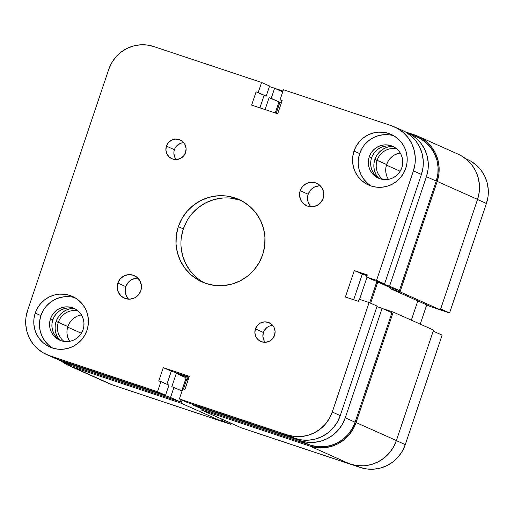 <?xml version="1.0" encoding="UTF-8"?>
<svg xmlns="http://www.w3.org/2000/svg" width="514" height="514" viewBox="0 0 514 514"><rect width="100%" height="100%" fill="white"/><g stroke="black" fill="none" stroke-linecap="round" stroke-linejoin="round"><path stroke-width="0.77" d="M465.466 158.582L467.528 159.501A35.916 35.337 -65.9 0 1 486.424 203.467L449.577 312.955L439.618 309.634L449.577 312.955L440.671 308.978L449.577 312.955L486.424 203.467L477.519 199.49L486.424 203.467L488.017 196.611L488.255 189.595L487.137 182.676L484.702 176.129L481.046 170.205L476.305 165.129L470.67 161.1L467.374 159.436M252.4 431.535L360.282 467.47L355.707 465.427L360.282 467.47L367.047 468.999L373.993 469.154L380.848 467.946L387.35 465.401L393.255 461.636L398.337 456.785L402.391 451.035L405.27 444.61L442.117 335.122L433.212 331.144L442.117 335.122L405.27 444.61L396.365 440.633L405.27 444.61A35.916 35.337 -65.9 0 1 360.282 467.47L252.4 431.535M121.291 387.832L230.555 424.262L230.921 423.176L230.555 424.262L221.65 420.285L230.555 424.262L122.673 388.327A35.916 35.337 -65.9 0 1 121.298 387.832M420.246 324.135L426.723 304.892L420.246 324.135M400.155 171.252L386.432 165.129L400.155 171.252M81.385 333.252L67.662 327.122L81.385 333.252M282.989 91.094L274.887 88.395L282.989 91.094M281.646 102.055L281.325 101.913L281.646 102.055M281.364 101.798L281.691 101.907L281.364 101.798M276.217 113.286L279.886 102.389L276.217 113.286M457.955 154.104L461.341 155.819L467.136 159.963L472.013 165.187L475.778 171.278L478.277 178.011L479.433 185.13L479.183 192.345L477.551 199.4L440.376 309.858L430.411 306.537L390.068 288.534L390.396 287.557L390.068 288.534L400.033 291.849L440.376 309.858L430.411 306.537L390.068 288.534L400.033 291.849L437.202 181.391L400.033 291.849L440.376 309.858L477.551 199.4L437.202 181.391L438.84 174.342L439.084 167.121L437.934 160.008L435.435 153.275L431.67 147.177L426.793 141.96L420.998 137.81L414.496 134.899L405.707 131.969L414.496 134.899A36.937 36.353 114.1 0 1 417.766 136.171A36.937 36.353 114.1 0 1 437.202 181.391L477.551 199.4A36.937 36.353 -65.9 0 0 458.109 154.174L417.766 136.171M390.357 287.673L377.758 282.051L379.653 282.687L377.758 282.051L370.633 303.221L377.758 282.051L390.357 287.673M411.335 320.158L417.811 300.915L411.335 320.158M383.232 308.843L393.223 312.075L433.565 330.078L393.223 312.075L356.054 422.534L396.397 440.537L433.565 330.078L396.397 440.537L356.054 422.534A36.937 36.353 114.1 0 1 309.781 446.049L350.124 464.052A36.937 36.353 -65.9 0 0 396.397 440.537L393.435 447.148L389.259 453.059L384.035 458.051L377.963 461.925L371.269 464.54L364.22 465.787L357.076 465.626L350.124 464.052L309.781 446.049L200.935 409.793L241.278 427.802L350.124 464.052L241.278 427.802L200.935 409.793L201.295 408.726L200.935 409.793L309.781 446.049L316.733 447.617L323.878 447.784L330.926 446.531L337.621 443.923L343.693 440.042L348.916 435.056L353.092 429.145L356.054 422.534L393.223 312.075L383.232 308.843M188.233 379.608L186.755 379.12L188.188 379.756L186.755 379.12L183.414 389.047L186.755 379.12L188.233 379.608M182.027 400.13L181.012 403.156L221.354 421.159L222.009 419.199L221.354 421.159L181.012 403.156L72.166 366.9L112.508 384.909L221.354 421.159L112.508 384.909L72.166 366.9A36.937 36.353 114.1 0 1 68.889 365.627A36.937 36.353 114.1 0 1 61.539 361.22L65.663 363.989L72.166 366.9L181.012 403.156L182.027 400.13M68.889 365.627L109.238 383.637A36.937 36.353 -65.9 0 0 112.508 384.909L106.006 381.992M79.574 315.333L81.424 314.921A17.238 16.962 -65.9 0 0 67.848 326.531L56.097 321.507A19.288 18.986 114.1 0 1 73.116 308.304L69.217 308.972L65.728 310.34L62.554 312.364L59.823 314.966L57.645 318.057L56.097 321.507L55.242 325.189L55.114 328.96L55.718 332.674L57.022 336.188L59.155 339.587A19.288 18.986 114.1 0 1 56.097 321.507L58.345 322.291A17.238 16.962 -65.9 0 0 64.134 341.457A17.238 16.962 114.1 0 1 58.345 322.291L67.848 326.531A17.238 16.962 -65.9 0 0 69.634 341.354L67.507 336.516L66.974 333.194L67.09 329.821L67.848 326.531L69.236 323.447L71.183 320.691L73.618 318.365L76.451 316.553M386.277 174.522L385.738 171.201L385.853 167.827L386.618 164.538L374.867 159.513A19.288 18.986 114.1 0 1 391.88 146.31L387.986 146.978L384.491 148.34L381.317 150.364L378.593 152.973L376.409 156.063L374.867 159.513L374.012 163.195L373.884 166.966L374.481 170.68L375.792 174.195L377.918 177.593A19.288 18.986 114.1 0 1 374.867 159.513L377.115 160.297A17.238 16.962 -65.9 0 0 382.904 179.463A17.238 16.962 114.1 0 1 377.115 160.297L386.618 164.538A17.238 16.962 -65.9 0 0 388.398 179.36M170.545 397.476L180.375 401.864L72.493 365.929L62.657 361.541L170.545 397.476L62.657 361.541L57.015 359.087A35.916 35.337 114.1 0 0 59.476 360.301L69.313 364.689A35.916 35.337 -65.9 0 0 72.493 365.929L180.375 401.864L181.101 399.712L180.375 401.864L170.545 397.476L173.944 387.363L170.545 397.476M382.101 308.336L345.26 417.824L355.09 422.212L391.938 312.73L382.101 308.336L345.26 417.824L342.382 424.249L338.321 430L333.245 434.85L327.334 438.615L320.832 441.16L313.977 442.368L307.031 442.213L300.272 440.684L192.39 404.749L192.557 404.242L192.39 404.749L300.272 440.684L310.109 445.079L316.868 446.602L323.814 446.762L330.669 445.548L337.171 443.01L343.082 439.239L348.158 434.388L352.212 428.637L355.09 422.212L391.938 312.73L382.101 308.336L376.929 306.614L382.101 308.336M369.707 302.804L376.916 281.389L369.707 302.804M407.512 132.715L417.349 137.109A35.916 35.337 -65.9 0 1 436.245 181.069L426.414 176.681L389.567 286.169L399.404 290.558L436.245 181.069L426.414 176.681A35.916 35.337 114.1 0 0 407.512 132.715A35.916 35.337 114.1 0 0 404.968 131.7L410.654 134.315L416.289 138.343L421.03 143.419L424.686 149.349L427.121 155.89L428.239 162.809L428.001 169.826L426.414 176.681L389.567 286.169L379.602 282.848L389.439 287.242L399.404 290.558L436.245 181.069L437.838 174.22L438.076 167.198L436.958 160.284L434.523 153.737L430.867 147.814L426.125 142.738L420.491 138.703L417.195 137.039M275.26 112.964L278.929 102.068L281.036 102.768L281.756 100.622L281.036 102.768L278.929 102.068L275.26 112.964M66.171 363.096L62.657 361.541A35.916 35.337 114.1 0 1 59.476 360.301M181.744 390.839L186.126 377.829L188.561 378.638L186.126 377.829L181.744 390.839M202.22 409.138L310.109 445.079L202.22 409.138L192.39 404.749L202.22 409.138M395.221 154.56L400.194 152.928A17.238 16.962 -65.9 0 0 386.618 164.538L387.999 161.454L389.946 158.697L392.381 156.365M188.901 377.636L176.289 373.434L171.837 386.656L182.065 390.987L171.837 386.656L176.289 373.434L186.126 377.829L176.289 373.434L188.901 377.636M269.432 86.545L274.604 88.267L271.199 98.38L269.092 97.679L265.083 109.578L269.092 97.679L281.036 102.768L271.199 98.38L274.604 88.267L282.719 91.89L274.604 88.267L269.432 86.545M379.602 282.848L379.769 282.34L379.602 282.848L389.567 286.169L399.404 290.558L389.439 287.242L379.602 282.848M367.002 277.226L359.556 299.354L367.002 277.226M377.115 160.297A17.238 16.962 114.1 0 1 396.602 148.771A17.238 16.962 -65.9 0 0 377.115 160.297M58.345 322.291A17.238 16.962 114.1 0 1 77.832 310.764A17.238 16.962 -65.9 0 0 58.345 322.291M300.272 440.684L310.109 445.079A35.916 35.337 -65.9 0 0 355.09 422.212L345.26 417.824A35.916 35.337 114.1 0 1 300.272 440.684M127.665 298.043L125.577 293.764L125.275 288.984L125.821 286.639L117.822 283.066A12.31 12.118 114.1 0 1 134.334 275.652A12.31 12.118 114.1 0 1 140.817 290.725L138.439 294.901L134.668 297.857L130.087 299.142L125.39 298.563L121.291 296.212L118.413 292.44L117.192 287.821L117.822 283.066L120.199 278.89L123.964 275.934L128.545 274.649L133.242 275.228L137.347 277.579L140.226 281.351L141.44 285.97L140.817 290.725A12.31 12.118 114.1 0 1 124.298 298.139A12.31 12.118 114.1 0 1 117.822 283.066L125.821 286.639A12.31 12.118 -65.9 0 0 128.641 299.161M310.013 205.664L307.925 201.385L307.539 199.014L308.169 194.26L300.17 190.688A12.31 12.118 114.1 0 1 316.682 183.273A12.31 12.118 114.1 0 1 323.165 198.346L320.787 202.516L317.016 205.471L312.435 206.763L307.738 206.185L303.639 203.833L300.761 200.055L299.54 195.442L300.17 190.688L302.547 186.511L306.312 183.556L310.893 182.271L315.59 182.849L319.695 185.201L322.574 188.972L323.788 193.592L323.165 198.346A12.31 12.118 114.1 0 1 306.646 205.761A12.31 12.118 114.1 0 1 300.17 190.688L308.169 194.26A12.31 12.118 -65.9 0 0 310.989 206.782M263.9 340.274L262.885 336.432L263.406 332.468L255.407 328.896A10.261 10.1 114.1 0 1 269.169 322.715A10.261 10.1 114.1 0 1 274.566 335.276L272.587 338.758L269.445 341.219L265.629 342.292L261.716 341.81L258.298 339.85L255.895 336.702L254.88 332.86L255.407 328.896L257.385 325.42L260.527 322.953L264.344 321.88L268.257 322.362L271.675 324.321L274.078 327.469L275.093 331.312L274.566 335.276A10.261 10.1 114.1 0 1 260.804 341.457A10.261 10.1 114.1 0 1 255.407 328.896L263.406 332.468A10.261 10.1 -65.9 0 0 265.218 342.311M173.963 151.662L174.419 149.702L166.414 146.13A10.261 10.1 114.1 0 1 180.176 139.956A10.261 10.1 114.1 0 1 185.58 152.517L183.594 155.993L180.459 158.46L176.643 159.526L172.723 159.051L169.305 157.085L166.909 153.943L165.893 150.094L166.414 146.13L168.399 142.654L171.535 140.193L175.351 139.121L179.27 139.602L182.688 141.562L185.085 144.704L186.1 148.552L185.58 152.517A10.261 10.1 114.1 0 1 171.811 158.697A10.261 10.1 114.1 0 1 166.414 146.13L174.419 149.702A10.261 10.1 -65.9 0 0 176.231 159.552M393.801 146.875A17.444 17.168 -65.9 0 0 371.59 157.856L369.251 156.815A17.444 17.168 114.1 0 1 392.651 146.31A17.444 17.168 114.1 0 1 401.832 167.66L400.432 170.783L398.459 173.578L395.992 175.936L393.126 177.76L389.965 178.994L386.637 179.585L383.264 179.508L379.981 178.769L376.91 177.394L374.173 175.435L371.866 172.967L370.093 170.089L368.911 166.909L368.365 163.548L368.48 160.143L369.251 156.815L370.652 153.692L372.624 150.898L375.091 148.546L377.957 146.715L381.118 145.481L384.446 144.89L387.819 144.967L391.103 145.706L394.174 147.081L396.917 149.041L399.217 151.508L400.991 154.386L402.173 157.567L402.719 160.927L402.603 164.332L401.832 167.66A17.444 17.168 114.1 0 1 378.433 178.165A17.444 17.168 114.1 0 1 369.251 156.815L371.59 157.856A17.444 17.168 -65.9 0 0 379.621 178.641L376.505 176.475L374.198 174.008L372.425 171.13L371.243 167.949L370.697 164.596L370.819 161.184M75.031 308.869A17.444 17.168 -65.9 0 0 52.82 319.849L50.488 318.808A17.444 17.168 114.1 0 1 73.887 308.304A17.444 17.168 114.1 0 1 83.062 329.66L81.668 332.776L79.696 335.571L77.228 337.929L74.363 339.754L71.202 340.988L67.867 341.579L64.501 341.502L61.211 340.763L58.14 339.388L55.403 337.428L53.103 334.961L51.323 332.083L50.141 328.902L49.601 325.548L49.717 322.137L50.488 318.808L51.888 315.686L53.854 312.891L56.322 310.54L59.194 308.708L62.355 307.475L65.683 306.884L69.056 306.961L72.339 307.7L75.41 309.081L78.147 311.034L80.454 313.501L82.227 316.38L83.409 319.56L83.955 322.921L83.84 326.326L83.062 329.66A17.444 17.168 114.1 0 1 59.669 340.159A17.444 17.168 114.1 0 1 50.488 318.808L52.82 319.849A17.444 17.168 -65.9 0 0 60.851 340.641L57.735 338.469L55.435 336.002L53.662 333.123L52.479 329.943L51.933 326.589L52.049 323.177L52.82 319.849L54.221 316.727L56.193 313.938L58.66 311.58M75.16 297.831A27.705 27.261 -65.9 0 0 40.908 315.615L35.241 313.084A27.705 27.261 114.1 0 1 72.397 296.405A27.705 27.261 114.1 0 1 86.975 330.322L84.759 335.276L81.63 339.709L77.71 343.455L73.155 346.359L68.137 348.319L62.843 349.257L57.491 349.134L52.274 347.959L47.397 345.768L43.047 342.658L39.392 338.745L36.571 334.171L34.689 329.121L33.828 323.788L34.014 318.372L35.241 313.084L37.458 308.13L40.587 303.697L44.506 299.951L49.061 297.047L54.086 295.087L59.373 294.149L64.725 294.271L69.943 295.447L74.819 297.632L79.169 300.748L82.825 304.661L85.645 309.229L87.528 314.279L88.389 319.618L88.202 325.034L86.975 330.322A27.705 27.261 114.1 0 1 49.819 347.001A27.705 27.261 114.1 0 1 35.241 313.084L40.908 315.615A27.705 27.261 -65.9 0 0 52.724 348.1M393.923 135.837A27.705 27.261 -65.9 0 0 359.671 153.622L354.005 151.09A27.705 27.261 114.1 0 1 391.167 134.411A27.705 27.261 114.1 0 1 405.745 168.322L403.522 173.282L400.393 177.715L396.474 181.461L391.919 184.365L386.901 186.325L381.613 187.263L376.254 187.141L371.037 185.959L366.161 183.774L361.811 180.665L358.155 176.752L355.335 172.177L353.459 167.127L352.591 161.794L352.777 156.378L354.005 151.09L356.228 146.137L359.357 141.703L363.276 137.958L367.831 135.053L372.849 133.094L378.137 132.156L383.495 132.278L388.712 133.454L393.589 135.638L397.939 138.748L401.595 142.667L404.415 147.235L406.291 152.285L407.152 157.625L406.972 163.041L405.745 168.322A27.705 27.261 114.1 0 1 368.583 185.008A27.705 27.261 114.1 0 1 354.005 151.09L359.671 153.622A27.705 27.261 -65.9 0 0 371.487 186.107M241.355 200.672A45.148 44.429 -65.9 0 0 183.337 228.897L178.332 226.661A45.148 44.429 114.1 0 1 238.894 199.477A45.148 44.429 114.1 0 1 262.648 254.745L259.03 262.827L253.929 270.049L247.542 276.153L240.122 280.888L231.942 284.081L223.32 285.604L214.595 285.405L206.095 283.49L198.147 279.924L191.054 274.855L185.098 268.475L180.498 261.028L177.439 252.798L176.032 244.105L176.334 235.277L178.332 226.661L181.956 218.585L187.051 211.357L193.437 205.259L200.865 200.524L209.044 197.331L217.66 195.802L226.391 196.007L234.892 197.922L242.839 201.482L249.926 206.551L255.882 212.931L260.482 220.384L263.541 228.614L264.948 237.307L264.646 246.129L262.648 254.745A45.148 44.429 114.1 0 1 202.092 281.935A45.148 44.429 114.1 0 1 178.332 226.661L183.337 228.897A45.148 44.429 -65.9 0 0 204.623 282.97L203.146 282.16M108.73 69.39L27.576 310.533L25.983 317.389L25.745 324.405L26.863 331.324L29.298 337.871L32.954 343.795L37.695 348.871L43.33 352.9L49.652 355.733A35.916 35.337 114.1 0 1 46.472 354.499A35.916 35.337 114.1 0 1 27.576 310.533L108.73 69.39A35.916 35.337 114.1 0 1 153.718 46.53L261.6 82.465L258.195 92.578L256.088 91.871L251.635 105.1L277.695 113.78L251.635 105.1L256.088 91.871L266.194 96.15L258.195 92.578L261.6 82.465L269.599 86.037L261.6 82.465L153.718 46.53L146.953 45.001L140.007 44.846L133.152 46.054L126.65 48.599L120.745 52.364L115.663 57.215L111.609 62.965L108.73 69.39M51.336 356.472L57.658 359.305L49.652 355.733L157.541 391.668L165.54 395.24L57.658 359.305L49.652 355.733L157.541 391.668L160.94 381.555L168.945 385.127L165.54 395.24L157.541 391.668L160.94 381.555L158.832 380.855L163.285 367.632L171.284 371.204L166.909 384.221L171.284 371.204L189.068 377.128L171.284 371.204L163.285 367.632L189.345 376.312L163.285 367.632L158.832 380.855L168.945 385.127L165.54 395.24L57.658 359.305A35.916 35.337 -65.9 0 1 54.471 358.072L46.472 354.499M184.892 389.535L189.345 376.312L184.892 389.535L182.785 388.835L184.892 389.535M187.385 402.52L179.386 398.948L182.785 388.835L179.386 398.948L287.268 434.883L295.267 438.455L187.385 402.52L179.386 398.948L287.268 434.883L295.267 438.455A35.916 35.337 -65.9 0 0 340.255 415.595L332.256 412.022A35.916 35.337 114.1 0 1 287.268 434.883L294.027 436.405L300.973 436.566L307.828 435.352L314.337 432.814L320.241 429.049L325.317 424.191L329.378 418.447L332.256 412.022L340.255 415.595L377.103 306.106L369.103 302.534L332.256 412.022L369.103 302.534L359.138 299.212L358.419 301.352L345.389 297.015L354.287 270.563L345.389 297.015L358.419 301.352L359.138 299.212L369.103 302.534L377.103 306.106L340.255 415.595L337.377 422.02L333.323 427.764L328.24 432.615L322.336 436.386L315.827 438.924L308.972 440.138L302.033 439.978L295.267 438.455L187.385 402.52M353.664 299.771L362.286 274.135L354.287 270.563L367.041 275.722L362.286 274.135L353.664 299.771M367.317 274.906L354.287 270.563L367.317 274.906L366.598 277.046L367.317 274.906M402.359 130.415L405.649 132.079L411.29 136.114L416.032 141.189L419.687 147.113L422.122 153.66L423.24 160.574L423.003 167.596L421.409 174.452L384.562 283.934L374.597 280.618L366.598 277.046L374.597 280.618L384.562 283.934L376.563 280.368L366.598 277.046L376.563 280.368L384.562 283.934L421.409 174.452L413.41 170.879L376.563 280.368L413.41 170.879L421.409 174.452A35.916 35.337 -65.9 0 0 402.513 130.485L394.514 126.913A35.916 35.337 114.1 0 1 413.41 170.879L414.997 164.024L415.241 157.008L414.117 150.088L411.682 143.541L408.026 137.617L403.291 132.541L397.65 128.506L391.327 125.673A35.916 35.337 114.1 0 1 394.514 126.913M283.445 89.738L391.327 125.673L283.445 89.738L280.04 99.851L282.147 100.558L277.695 113.78L282.147 100.558L280.04 99.851L283.445 89.738M259.911 107.856L264.087 95.443L266.194 96.15L269.599 86.037L266.194 96.15L264.087 95.443L259.911 107.856M137.996 278.196A12.31 12.118 -65.9 0 0 125.821 286.639L128.198 282.462L129.939 280.798L131.963 279.507L136.551 278.222M320.344 185.817A12.31 12.118 -65.9 0 0 308.169 194.26L310.546 190.084L312.287 188.42L314.311 187.128L318.892 185.843M272.754 325.433A10.261 10.1 -65.9 0 0 263.406 332.468L264.228 330.63L266.843 327.604M270.383 325.799L272.343 325.452M175.955 159.205L174.908 157.515L173.893 153.667M183.768 142.667A10.261 10.1 -65.9 0 0 174.419 149.702L175.242 147.871M176.398 146.227L177.85 144.839L181.397 143.04M372.984 154.733L374.957 151.938L377.424 149.587L380.289 147.756M383.45 146.522L386.785 145.931L390.152 146.008L393.441 146.747M61.526 309.749L64.687 308.516L68.015 307.925L71.388 308.002M239.89 200.152L231.39 198.237M222.665 198.038L214.042 199.56L205.863 202.754L198.443 207.495L192.056 213.593M186.955 220.821L183.337 228.897L181.339 237.513M181.037 246.334L182.438 255.034L185.503 263.258L190.096 270.711L196.059 277.091M383.804 134.687L378.516 135.619L373.498 137.579L368.943 140.489L365.024 144.228M361.895 148.662L359.671 153.622L358.444 158.91M358.258 164.326L359.125 169.659L361.001 174.709L363.822 179.277L367.478 183.196M65.04 296.681L59.752 297.619L54.735 299.572L50.173 302.483L46.26 306.222M43.131 310.662L40.908 315.615L39.681 320.903M39.494 326.319L40.355 331.652L42.238 336.702L45.059 341.277L48.714 345.19"/></g></svg>
